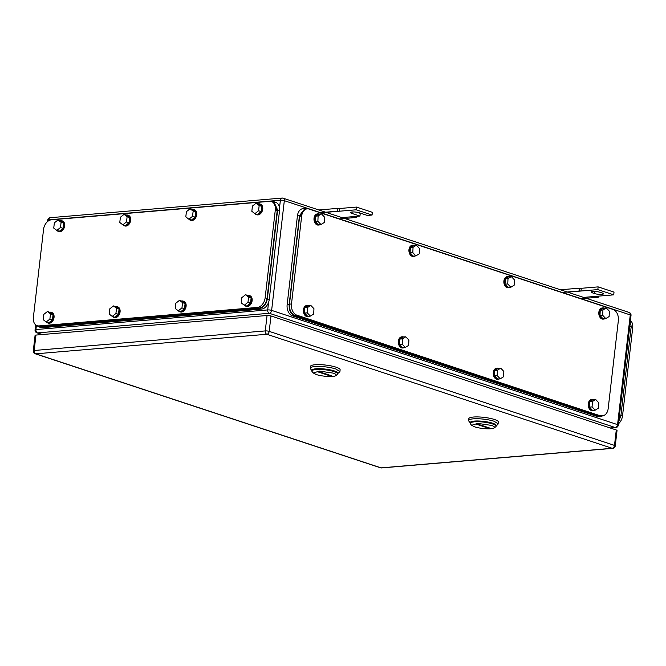 <?xml version="1.0" encoding="UTF-8"?>
<svg xmlns="http://www.w3.org/2000/svg" width="666" height="666" viewBox="0 0 666 666"><rect width="100%" height="100%" fill="white"/><g stroke="black" fill="none" stroke-linecap="round" stroke-linejoin="round"><path stroke-width="1" d="M598.642 296.129L598.334 297.227L596.869 296.278L613.719 294.847L597.818 289.602L580.977 291.025L581.285 288.303L579.32 288.187L579.403 290.975L580.977 291.025L567.665 292.149M560.489 289.777L579.32 288.187M581.751 298.634L598.334 297.227M583.566 297.402L596.869 296.278M562.82 292.382L579.403 290.975M597.818 289.602L598.135 286.88L581.285 288.303M613.719 294.847L614.027 292.124L598.135 286.88M594.596 293.564A5.128 1.049 6.6 0 0 600.124 294.439A5.128 1.049 6.6 0 0 603.396 293.839A5.128 1.049 6.6 0 0 602.006 292.94L600.099 292.307A5.128 1.049 6.6 0 0 594.563 291.433A5.128 1.049 6.6 0 0 591.3 292.033A5.128 1.049 6.6 0 0 592.682 292.932L594.596 293.564L594.838 291.442M356.993 216.325L356.693 217.424L355.228 216.475L359.94 216.075L351.998 213.445A5.128 1.049 6.6 0 1 350.607 212.546A5.128 1.049 6.6 0 1 353.871 211.946A5.128 1.049 6.6 0 1 359.407 212.82L367.357 215.443L372.069 215.043L356.177 209.798L339.327 211.222L339.643 208.5L337.679 208.383L337.762 211.172L339.327 211.222L326.024 212.346M318.848 209.973L337.679 208.383M340.11 218.831L356.693 217.424M341.924 217.599L355.228 216.475M321.179 212.579L337.762 211.172M356.177 209.798L356.485 207.076L339.643 208.5M372.069 215.043L372.386 212.329L356.485 207.076M359.94 216.075L360.256 213.353L356.884 212.238M471.603 425.291L477.722 423.385L491.408 425.391A11.655 2.381 6.6 0 1 494.247 427.905A11.655 2.381 6.6 0 1 485.98 428.754A11.655 2.381 6.6 0 1 474.567 426.814L471.603 425.291L470.396 423.834A13.054 2.672 6.6 0 1 470.179 423.243A13.054 2.672 6.6 0 1 478.496 421.72A13.054 2.672 6.6 0 1 492.574 423.942A13.054 2.672 6.6 0 1 496.112 426.24A13.054 2.672 6.6 0 1 495.762 426.764L494.247 427.905M490.109 428.18L477.214 423.917L475.865 424.034L488.761 428.288L490.109 428.18M496.112 426.24L496.195 425.516A13.054 2.672 -173.4 0 0 492.657 423.218L478.579 420.995L470.263 422.519L470.179 423.243M488.419 427.622A9.324 6.419 -94.8 0 1 488.761 428.288M497.852 424.517L498.468 422.102A14.918 3.047 -173.4 0 0 494.43 419.48A14.918 3.047 -173.4 0 0 478.338 416.941A14.918 3.047 -173.4 0 0 468.831 418.681L468.614 420.487A14.918 3.047 -173.4 0 0 468.872 421.162L470.229 422.802M498.26 423.917L494.214 421.295A14.918 3.047 -173.4 0 0 478.13 418.748A14.918 3.047 -173.4 0 0 468.614 420.487M470.338 422.893A13.054 2.672 6.6 0 1 477.763 420.979A13.054 2.672 6.6 0 1 492.657 423.218A13.054 2.672 6.6 0 1 496.028 425.865M313.27 372.993L319.38 371.095L333.067 373.102A11.655 2.381 6.6 0 1 335.914 375.616A11.655 2.381 6.6 0 1 327.639 376.457A11.655 2.381 6.6 0 1 316.225 374.525L313.27 372.993L312.054 371.536A13.054 2.672 6.6 0 1 311.838 370.954A13.054 2.672 6.6 0 1 320.155 369.43A13.054 2.672 6.6 0 1 334.232 371.653A13.054 2.672 6.6 0 1 337.77 373.951A13.054 2.672 6.6 0 1 337.421 374.475L335.914 375.616M331.768 375.882L318.872 371.628L317.524 371.736L330.419 375.999L331.768 375.882M337.77 373.951L337.853 373.226A13.054 2.672 -173.4 0 0 334.315 370.929L320.238 368.706L311.921 370.229L311.838 370.954M330.078 375.324A9.324 6.419 -94.8 0 1 330.419 375.999M337.82 373.509L339.918 371.628L340.126 369.813A14.918 3.047 -173.4 0 0 336.089 367.191A14.918 3.047 -173.4 0 0 319.996 364.643A14.918 3.047 -173.4 0 0 310.489 366.383L310.273 368.198A14.918 3.047 -173.4 0 0 310.531 368.872L311.888 370.504M339.918 371.628L335.872 368.997A14.918 3.047 -173.4 0 0 319.788 366.458A14.918 3.047 -173.4 0 0 310.273 368.198M311.996 370.604A13.054 2.672 6.6 0 1 319.422 368.681A13.054 2.672 6.6 0 1 334.315 370.929A13.054 2.672 6.6 0 1 337.687 373.576M35.956 335.065L34.174 350.483A2.797 0.574 -173.4 0 0 33.3 350.791L35.082 335.381A2.797 0.574 -173.4 0 1 35.956 335.065L267.049 315.501L265.268 330.91A2.797 1.923 85.2 0 0 266.866 334.265A2.797 1.948 -71.7 0 0 269.197 331.368A2.797 0.574 -173.4 0 0 265.268 330.91L34.174 350.483A2.797 1.923 85.2 0 0 35.764 353.829L266.866 334.265L612.162 448.293A2.797 1.923 85.2 0 0 612.712 448.36A2.797 2.797 0 0 0 615.251 445.895A2.797 0.574 -173.4 0 0 614.493 445.404L269.197 331.368L270.979 315.959L616.283 429.995L614.493 445.404A2.797 1.948 -71.7 0 1 612.162 448.293L381.06 467.865A2.797 1.948 108.3 0 1 380.502 467.798A2.797 2.797 0 0 0 381.61 467.932L612.712 448.36M270.979 315.959A2.797 0.574 -173.4 0 0 267.049 315.501M615.251 445.895L617.041 430.486A2.797 0.574 -173.4 0 0 616.283 429.995M600.765 415.526A9.324 6.419 85.2 0 0 602.605 415.75A9.324 6.419 85.2 0 0 608.175 408.558L618.348 320.612A9.324 6.419 85.2 0 0 613.045 309.449L309.074 209.066A9.324 6.419 85.2 0 0 307.242 208.841A9.324 6.419 85.2 0 0 301.673 216.025L291.492 303.971A9.324 6.419 85.2 0 0 296.803 315.143L600.632 415.917M305.269 209.007L299.65 216.2L289.469 304.146C289.21 309.773 290.984 313.495 294.78 315.309L598.751 415.692M507.75 283.974L510.847 287.237L514.185 285.173L514.427 279.845L511.338 276.581L508 278.646L507.75 283.974L505.061 284.199L505.303 278.871L508 278.646M511.338 276.581L508.641 276.815L505.303 278.871M510.847 287.237L508.15 287.471L505.061 284.199M510.098 287.304A5.594 3.854 -94.8 0 1 508.866 287.712A5.594 3.854 -94.8 0 1 504.537 281.418A5.594 3.854 -94.8 0 1 507.925 276.565A5.594 3.854 -94.8 0 1 509.199 276.765M508.866 287.712L508.191 287.77A5.594 3.854 -94.8 0 1 503.862 281.477A5.594 3.854 -94.8 0 1 507.251 276.623L507.925 276.565M412.812 252.622L415.909 255.886L419.247 253.821L419.488 248.493L416.392 245.23L413.053 247.294L412.812 252.622L410.114 252.847L410.364 247.519L413.053 247.294M416.392 245.23L413.703 245.454L410.364 247.519M415.909 255.886L413.211 256.11L410.114 252.847M415.151 255.952A5.594 3.854 -94.8 0 1 413.927 256.36A5.594 3.854 -94.8 0 1 409.598 250.058A5.594 3.854 -94.8 0 1 412.987 245.213A5.594 3.854 -94.8 0 1 414.26 245.413M413.927 256.36L413.253 256.418A5.594 3.854 -94.8 0 1 408.924 250.116A5.594 3.854 -94.8 0 1 412.312 245.271L412.987 245.213M402.214 344.189L405.311 347.452L408.649 345.396L408.891 340.068L405.802 336.796L402.464 338.861L402.214 344.189L399.525 344.414L399.767 339.086L402.464 338.861M405.802 336.796L403.105 337.029L399.767 339.086M405.311 347.452L402.614 347.685L399.525 344.414M404.562 347.519A5.594 3.854 -94.8 0 1 403.33 347.927A5.594 3.854 -94.8 0 1 399.001 341.633A5.594 3.854 -94.8 0 1 402.389 336.78A5.594 3.854 -94.8 0 1 403.663 336.979M403.33 347.927L402.655 347.985A5.594 3.854 -94.8 0 1 398.326 341.691A5.594 3.854 -94.8 0 1 401.715 336.838L402.389 336.78M497.161 375.541L500.249 378.804L503.588 376.748L503.837 371.42L500.74 368.148L497.402 370.213L497.161 375.541L494.463 375.774L494.705 370.446L497.402 370.213M500.74 368.148L498.043 368.381L494.705 370.446M500.249 378.804L497.56 379.037L494.463 375.774M499.5 378.871A5.594 3.854 -94.8 0 1 498.276 379.279A5.594 3.854 -94.8 0 1 493.939 372.985A5.594 3.854 -94.8 0 1 497.327 368.132A5.594 3.854 -94.8 0 1 498.609 368.331M498.276 379.279L497.602 379.337A5.594 3.854 -94.8 0 1 493.265 373.043A5.594 3.854 -94.8 0 1 496.653 368.19L497.327 368.132M592.099 406.893L595.196 410.164L598.534 408.1L598.776 402.772L595.679 399.508L592.34 401.565L592.099 406.893L589.402 407.126L589.651 401.798L592.34 401.565M595.679 399.508L592.99 399.733L589.651 401.798M595.196 410.164L592.499 410.389L589.402 407.126M594.438 410.223A5.594 3.854 -94.8 0 1 593.215 410.639A5.594 3.854 -94.8 0 1 588.886 404.337A5.594 3.854 -94.8 0 1 592.274 399.492A5.594 3.854 -94.8 0 1 593.548 399.683M593.215 410.639L592.54 410.697A5.594 3.854 -94.8 0 1 588.211 404.395A5.594 3.854 -94.8 0 1 591.599 399.542L592.274 399.492M602.697 315.326L605.785 318.589L609.124 316.533L609.373 311.205L606.276 307.933L602.938 309.998L602.697 315.326L599.999 315.551L600.241 310.223L602.938 309.998M606.276 307.933L603.579 308.167L600.241 310.223M605.785 318.589L603.096 318.823L599.999 315.551M605.036 318.656A5.594 3.854 -94.8 0 1 603.812 319.064A5.594 3.854 -94.8 0 1 599.475 312.77A5.594 3.854 -94.8 0 1 602.863 307.917A5.594 3.854 -94.8 0 1 604.145 308.117M603.812 319.064L603.138 319.122A5.594 3.854 -94.8 0 1 598.801 312.829A5.594 3.854 -94.8 0 1 602.189 307.975L602.863 307.917M317.873 221.262L320.962 224.534L324.3 222.469L324.55 217.141L321.453 213.878L318.115 215.934L317.873 221.262L315.176 221.495L315.418 216.167L318.115 215.934M321.453 213.878L318.756 214.102L315.418 216.167M320.962 224.534L318.273 224.758L315.176 221.495M320.213 224.592A5.594 3.854 -94.8 0 1 318.989 225.008A5.594 3.854 -94.8 0 1 314.652 218.706A5.594 3.854 -94.8 0 1 318.04 213.853A5.594 3.854 -94.8 0 1 319.322 214.052M318.989 225.008L318.315 225.058A5.594 3.854 -94.8 0 1 313.986 218.764A5.594 3.854 -94.8 0 1 317.366 213.911L318.04 213.853M307.276 312.837L310.373 316.1L313.711 314.036L313.952 308.708L310.856 305.444L307.517 307.509L307.276 312.837L304.578 313.062L304.828 307.734L307.517 307.509M310.856 305.444L308.167 305.669L304.828 307.734M310.373 316.1L307.675 316.325L304.578 313.062M309.615 316.167A5.594 3.854 -94.8 0 1 308.391 316.575A5.594 3.854 -94.8 0 1 304.062 310.281A5.594 3.854 -94.8 0 1 307.451 305.428A5.594 3.854 -94.8 0 1 308.724 305.627M308.391 316.575L307.717 316.633A5.594 3.854 -94.8 0 1 303.388 310.331A5.594 3.854 -94.8 0 1 306.776 305.486L307.451 305.428M600.857 416.5L598.892 416.666A9.324 6.419 85.2 0 1 597.052 416.441L292.457 315.851A9.324 6.419 85.2 0 1 287.146 304.687L297.427 215.834L299.45 215.667L289.169 304.512C288.902 310.148 290.676 313.869 294.472 315.676L599.075 416.275L600.915 416.5L603.196 415.659M304.97 208.475L302.997 208.641A9.324 6.419 85.2 0 0 297.427 215.834M307.276 208.833L305.02 208.475L299.45 215.667M257.359 307.426L39.061 325.907A9.324 6.485 -71.7 0 1 37.188 325.699A9.324 6.485 -71.7 0 1 33.375 317.416L43.548 229.47A9.324 6.485 -71.7 0 1 51.332 219.83L269.63 201.348A9.324 6.485 -71.7 0 1 271.503 201.565A9.324 6.485 -71.7 0 1 275.316 209.84L265.143 297.785A9.324 6.485 -71.7 0 1 257.359 307.426L259.265 308.05C263.42 307.168 266.017 303.954 267.049 298.418L277.231 210.473L273.368 202.173M39.044 326.307L259.265 308.05M122.844 224.825L126.515 221.92L129.062 222.76L125.391 225.666L122.844 224.825L119.78 222.494L120.388 217.258L124.059 214.352L127.123 216.683L126.515 221.92M124.059 214.352L126.598 215.193L129.662 217.524L129.062 222.76M127.123 216.683L129.662 217.524M126.182 215.06A5.594 3.896 108.3 0 1 127.747 215.118A5.594 3.896 108.3 0 1 130.036 220.088A5.594 3.896 108.3 0 1 124.242 225.741A5.594 3.896 108.3 0 1 122.952 224.858M127.747 215.118L128.38 215.326A5.594 3.896 108.3 0 1 130.669 220.296A5.594 3.896 108.3 0 1 124.875 225.949L124.242 225.741M56.818 230.411L60.489 227.514L63.029 228.355L59.357 231.252L56.818 230.411L53.746 228.08L54.354 222.852L58.025 219.946L61.097 222.278L60.489 227.514M58.025 219.946L60.573 220.787L63.636 223.118L63.029 228.355M61.097 222.278L63.636 223.118M60.156 220.646A5.594 3.896 108.3 0 1 61.722 220.712A5.594 3.896 108.3 0 1 64.011 225.674A5.594 3.896 108.3 0 1 58.208 231.335A5.594 3.896 108.3 0 1 56.918 230.453M61.722 220.712L62.354 220.921A5.594 3.896 108.3 0 1 64.644 225.891A5.594 3.896 108.3 0 1 58.849 231.543L58.208 231.335M46.22 321.986L49.892 319.081L52.439 319.921L48.768 322.827L46.22 321.986L43.157 319.655L43.765 314.419L47.436 311.513L50.499 313.844L49.892 319.081M47.436 311.513L49.975 312.354L53.039 314.685L52.439 319.921M50.499 313.844L53.039 314.685M49.559 312.221A5.594 3.896 108.3 0 1 51.124 312.279A5.594 3.896 108.3 0 1 53.413 317.249A5.594 3.896 108.3 0 1 47.619 322.902A5.594 3.896 108.3 0 1 46.329 322.019M51.124 312.279L51.757 312.487A5.594 3.896 108.3 0 1 54.046 317.457A5.594 3.896 108.3 0 1 48.252 323.11L47.619 322.902M112.246 316.392L115.917 313.495L118.465 314.327L114.793 317.232L112.246 316.392L109.182 314.061L109.79 308.824L113.461 305.927L116.525 308.258L115.917 313.495M113.461 305.927L116.001 306.768L119.072 309.099L118.465 314.327M116.525 308.258L119.072 309.099M115.593 306.626A5.594 3.896 108.3 0 1 117.149 306.685A5.594 3.896 108.3 0 1 119.439 311.655A5.594 3.896 108.3 0 1 113.645 317.307A5.594 3.896 108.3 0 1 112.354 316.425M117.149 306.685L117.79 306.893A5.594 3.896 108.3 0 1 120.08 311.863A5.594 3.896 108.3 0 1 114.277 317.524L113.645 317.307M178.28 310.806L181.951 307.9L184.49 308.741L180.819 311.638L178.28 310.806L175.208 308.466L175.816 303.238L179.487 300.333L182.559 302.664L181.951 307.9M179.487 300.333L182.034 301.174L185.098 303.505L184.49 308.741M182.559 302.664L185.098 303.505M181.618 301.032A5.594 3.896 108.3 0 1 183.183 301.099A5.594 3.896 108.3 0 1 185.473 306.069A5.594 3.896 108.3 0 1 179.67 311.721A5.594 3.896 108.3 0 1 178.38 310.839M183.183 301.099L183.816 301.307A5.594 3.896 108.3 0 1 186.105 306.277A5.594 3.896 108.3 0 1 180.311 311.929L179.67 311.721M188.869 219.231L192.541 216.333L195.088 217.166L191.417 220.071L188.869 219.231L185.806 216.9L186.413 211.663L190.085 208.766L193.148 211.097L192.541 216.333M190.085 208.766L192.624 209.607L195.696 211.938L195.088 217.166M193.148 211.097L195.696 211.938M192.216 209.465A5.594 3.896 108.3 0 1 193.773 209.524A5.594 3.896 108.3 0 1 196.062 214.494A5.594 3.896 108.3 0 1 190.268 220.146A5.594 3.896 108.3 0 1 188.977 219.264M193.773 209.524L194.414 209.74A5.594 3.896 108.3 0 1 196.703 214.702A5.594 3.896 108.3 0 1 190.901 220.363L190.268 220.146M244.305 305.211L247.977 302.306L250.524 303.147L246.853 306.052L244.305 305.211L241.242 302.88L241.85 297.644L245.521 294.738L248.585 297.078L247.977 302.306M245.521 294.738L248.06 295.579L251.124 297.91L250.524 303.147M248.585 297.078L251.124 297.91M247.644 295.446A5.594 3.896 108.3 0 1 249.209 295.504A5.594 3.896 108.3 0 1 251.498 300.474A5.594 3.896 108.3 0 1 245.704 306.127A5.594 3.896 108.3 0 1 244.414 305.244M249.209 295.504L249.842 295.712A5.594 3.896 108.3 0 1 252.131 300.682A5.594 3.896 108.3 0 1 246.337 306.335L245.704 306.127M254.903 213.644L258.575 210.739L261.114 211.58L257.442 214.485L254.903 213.644L251.831 211.305L252.439 206.077L256.11 203.172L259.174 205.503L258.575 210.739M256.11 203.172L258.658 204.012L261.721 206.343L261.114 211.58M259.174 205.503L261.721 206.343M258.241 203.879A5.594 3.896 108.3 0 1 259.807 203.938A5.594 3.896 108.3 0 1 262.096 208.908A5.594 3.896 108.3 0 1 256.293 214.56A5.594 3.896 108.3 0 1 255.003 213.678M259.807 203.938L260.439 204.146A5.594 3.896 108.3 0 1 262.729 209.116A5.594 3.896 108.3 0 1 256.934 214.768L256.293 214.56M273.851 201.723L275.707 202.339A9.324 6.485 -71.7 0 1 279.529 210.623L269.247 299.475L267.341 298.843L277.614 209.99L273.801 201.706L271.437 201.54M38.753 326.823L40.609 327.439A9.324 6.485 -71.7 0 0 42.491 327.647L261.455 309.107A9.324 6.485 -71.7 0 0 269.247 299.475M36.705 325.507L38.703 326.806L40.576 327.023L259.549 308.475C263.703 307.592 266.3 304.379 267.341 298.843M630.436 320.454A9.324 6.485 108.3 0 1 632.7 327.872L622.527 415.809A9.324 6.485 108.3 0 1 618.481 423.759M630.344 321.187L631.185 326.756L620.903 415.609L618.747 421.428M592.682 292.932L592.857 291.467M351.998 213.445L352.164 211.979M279.512 207.817L280.394 200.225L48.618 219.847A2.797 1.923 -94.8 0 1 50.291 217.69L282.068 198.068A2.797 1.923 85.2 0 0 280.394 200.225A2.797 0.574 -173.4 0 1 284.324 200.682L630.261 314.926A2.797 0.574 6.6 0 1 631.018 315.418A2.797 2.797 0 0 0 629.112 312.446L283.183 198.202A2.797 2.797 0 0 0 282.068 198.068A2.797 1.923 85.2 0 1 282.617 198.135A2.797 1.948 108.3 0 1 283.183 198.202A2.797 1.948 108.3 0 1 284.324 200.682L271.628 310.381L617.565 424.633A2.797 1.948 108.3 0 1 615.226 427.522L610.106 427.955M629.112 312.446A2.797 1.948 108.3 0 1 630.261 314.926L617.565 424.633A2.797 0.574 6.6 0 1 618.323 425.124A2.797 2.797 0 0 1 615.775 427.589L610.381 428.047M268.581 302.331L267.699 309.923A2.797 1.923 85.2 0 0 269.297 313.278L615.226 427.522A2.797 1.923 85.2 0 0 615.775 427.589M271.628 310.381A2.797 0.574 -173.4 0 0 267.699 309.923L35.931 329.553A2.797 1.923 85.2 0 0 37.521 332.9L269.297 313.278A2.797 1.948 108.3 0 0 271.628 310.381M50.291 217.69A2.797 2.797 0 0 0 47.752 220.163A2.797 0.574 6.6 0 1 48.618 219.847L48.51 220.846M36.414 325.358L35.931 329.553A2.797 0.574 -173.4 0 0 35.057 329.861A2.797 2.797 0 0 0 36.963 332.842A2.797 1.948 -71.7 0 0 37.521 332.9L42.424 334.523M33.3 350.791A2.797 2.797 0 0 0 35.198 353.771A2.797 1.948 108.3 0 0 35.764 353.829L381.06 467.865A2.797 1.923 85.2 0 0 381.61 467.932M294.78 315.309L296.803 315.143M289.469 304.146L291.492 303.971M299.65 216.2L301.673 216.025M292.457 315.851L294.472 315.676M287.146 304.687L289.169 304.512M597.052 416.441L599.075 416.275M40.967 326.54L39.061 325.907M267.049 298.418L265.143 297.785M275.316 209.84L277.231 210.473M279.529 210.623L277.614 209.99M42.491 327.647L40.576 327.023M261.455 309.107L259.549 308.475M620.937 415.284L622.527 415.809M631.11 327.347L632.7 327.872M629.753 326.282L631.185 326.756M619.48 415.134L620.903 415.609M631.018 315.418L618.323 425.124M47.752 220.163L47.594 221.52M35.639 324.825L35.057 329.861M42.133 334.548L36.963 332.842M496.162 425.799L497.86 424.517M35.198 353.771L380.502 467.798M600.582 415.917L602.605 415.75M305.219 209.007L307.242 208.841M39.094 326.323L37.188 325.699M273.418 202.189L271.503 201.565"/></g></svg>
